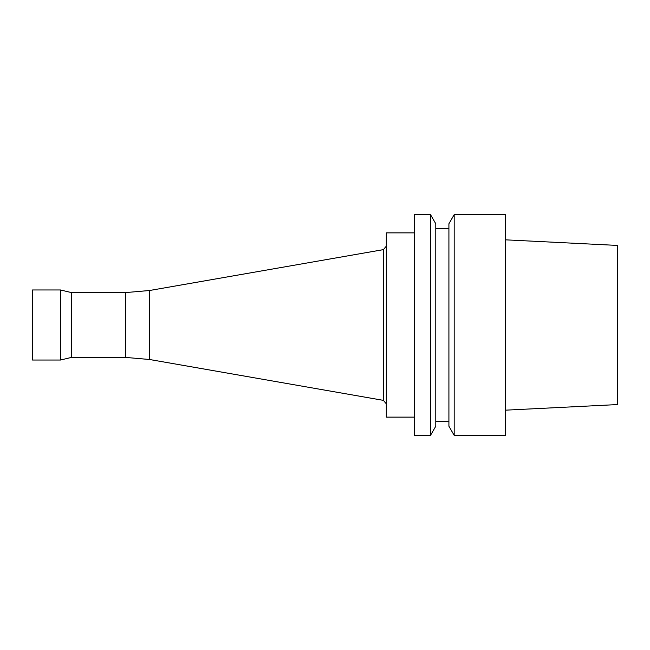 <?xml version="1.0" encoding="UTF-8"?>
<svg xmlns="http://www.w3.org/2000/svg" width="650" height="650" viewBox="0 0 650 650"><rect width="100%" height="100%" fill="white"/><g stroke="black" fill="none" stroke-linecap="round" stroke-linejoin="round"><path stroke-width="0.97" d="M505.407 435.346L505.407 214.654L454.179 214.654L454.179 435.346L505.407 435.346M454.179 435.346L448.914 426.229L448.914 223.771L454.179 214.654M435.784 421.33L448.914 421.33M435.784 426.229L435.784 223.771L430.519 214.654L430.519 435.346L435.784 426.229M430.519 435.346L414.326 435.346L414.326 214.654L430.519 214.654M414.326 417.129L386.303 417.129L386.303 232.871L414.326 232.871M125.434 357.402L125.434 292.598L71.468 292.598L71.468 357.402L125.434 357.402L149.565 359.499L383.402 400.368L383.402 249.632L386.303 246.179M383.402 400.368L386.303 403.821M149.565 359.499L149.565 290.501L383.402 249.632M71.468 357.402L60.523 360.027L60.523 289.973L71.468 292.598M60.523 360.027L32.5 360.027L32.5 289.973L60.523 289.973M505.407 410.174L617.5 404.568L617.5 245.432L505.407 239.826M435.784 228.67L448.914 228.67M125.434 292.598L149.565 290.501"/></g></svg>
